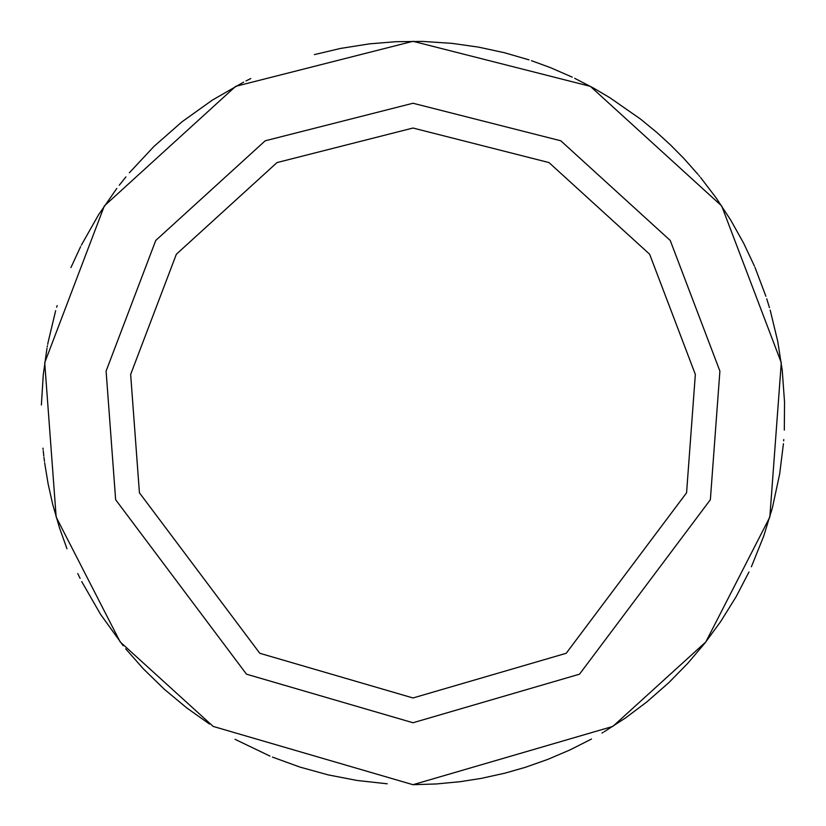 <?xml version="1.0" encoding="UTF-8"?>
<svg xmlns="http://www.w3.org/2000/svg" width="826" height="826" viewBox="0 0 826 826"><rect width="100%" height="100%" fill="white"/><g stroke="black" fill="none" stroke-linecap="round" stroke-linejoin="round"><path stroke-width="1.24" d="M387.249 783.802L357.142 780.477L328.314 774.922L300.014 767.106L272.415 757.091M269.957 756.079L235.049 739.332M209.494 724.041L186.975 708.078L164.384 689.318L143.352 668.833L125.686 648.823M123.167 645.715L100.535 614.317L81.753 581.628M80.101 578.355L77.768 573.554M66.968 548.732L59.451 527.721L52.771 504.645L48.104 483.809L44.645 462.736M44.47 461.404L43.964 457.439M43.809 456.107L43.231 450.8M43.097 449.468L42.962 448.146M41.383 404.988L43.262 374.839L46.958 348.407M47.206 347.023L47.433 345.774M47.702 344.318L47.918 343.151M48.042 342.501L55.652 310.7M56.664 307.251L57.159 305.579M70.933 267.572L80.618 246.623M81.34 245.177L98.583 214.75L116.817 188.421M119.254 185.241L125.913 176.898M129.341 172.799L153.925 146.46L181.988 121.804L212.396 100.08L243.629 82.125M246.014 80.917L250.805 78.553M314.427 54.609L340.405 48.455L369.408 43.861L396.015 41.692L422.705 41.424L451.998 43.355L478.43 47.103L504.521 52.74L528.939 59.844M531.469 60.69L550.209 67.546L572.242 77.138M574.648 78.284L593.605 88.124L609.702 97.613L640.367 118.954L656.887 132.501L670.671 145.108L683.814 158.396L698.022 174.41M698.837 175.401L699.705 176.444M700.603 177.528L715.935 197.61L730.607 219.912L743.648 243.195L754.448 266.117M754.985 267.366L765.888 296.266M766.714 298.775L769.46 307.644M770.173 310.111L777.71 341.241L782.232 370.255L784.545 402.2L784.308 430.119M783.75 439.546L783.657 440.867M783.43 443.707L779.661 474L772.372 507.928L763.761 536.002L751.392 566.781M748.996 571.953L736.152 596.671L720.644 621.606L704.877 643.144L687.614 663.495L668.926 682.565L646.851 701.924L625.509 717.959L604.116 731.805M603.073 732.425L601.999 733.065M591.488 739.043L570.054 749.894L547.958 759.331L525.305 767.333L504.769 773.198L481.31 778.371L460.206 781.685L436.293 783.967L413 784.7L213.17 726.415L120.183 641.947L56.168 517.076L44.718 362.707L104.324 205.932L235.637 86.348L413 41.3L590.363 86.348L721.676 205.932L781.282 362.707L769.832 517.076L705.817 641.947L612.83 726.415L413 784.7M413 722.75L246.478 674.181L115.64 499.73L106.1 371.091L155.763 240.438L265.198 140.792L413 103.25L560.802 140.792L670.227 240.438L719.9 371.091L710.36 499.73L579.522 674.181L413 722.75M413 697.97L259.798 653.283L139.429 492.792L130.653 374.446L176.351 254.243L277.02 162.567L413 128.03L548.98 162.567L649.649 254.243L695.347 374.446L686.571 492.792L566.202 653.283L413 697.97"/></g></svg>
